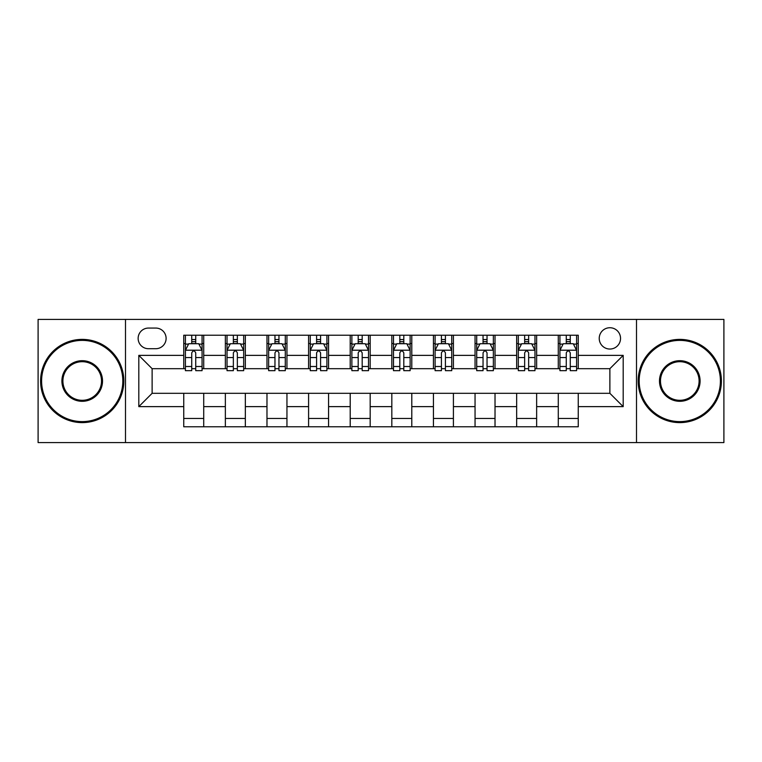 <?xml version="1.0" encoding="UTF-8"?>
<svg xmlns="http://www.w3.org/2000/svg" width="762" height="762" viewBox="0 0 762 762"><rect width="100%" height="100%" fill="white"/><g stroke="black" fill="none" stroke-linecap="round" stroke-linejoin="round"><path stroke-width="1.14" d="M609.876 327.736A10.649 10.649 0 0 0 599.227 338.385A10.649 10.649 0 0 0 609.876 349.044A10.649 10.649 0 0 0 620.535 338.385A10.649 10.649 0 0 0 609.876 327.736M636.508 442.589L723.9 442.589L723.9 319.411L636.508 319.411L636.508 442.589L125.492 442.589L125.492 319.411L38.1 319.411L38.1 442.589L125.492 442.589M148.457 348.71L155.781 348.71A10.316 10.316 0 0 0 166.106 338.385A10.316 10.316 0 0 0 155.781 328.07L148.457 328.07A10.316 10.316 0 0 0 138.141 338.385A10.316 10.316 0 0 0 148.457 348.71M636.508 319.411L125.492 319.411M183.747 406.632L138.808 406.632L138.808 355.368L183.747 355.368L183.747 368.684L152.124 368.684L152.124 393.316L183.747 393.316L183.747 426.777L578.253 426.777L578.253 393.316L609.876 393.316L609.876 368.684L578.253 368.684L578.253 355.368L623.192 355.368L623.192 406.632L578.253 406.632M578.253 355.368L578.253 335.223L183.747 335.223L183.747 355.368M558.279 335.223L558.279 368.684L559.937 368.684M566.261 368.684L570.262 368.684M576.586 368.684L578.253 368.684M558.279 368.684L534.972 368.684M516.665 335.223L516.665 368.684L518.322 368.684M524.656 368.684L528.647 368.684M516.665 368.684L493.357 368.684M475.05 335.223L475.05 368.684L476.717 368.684M483.041 368.684L487.032 368.684M475.05 368.684L451.742 368.684M433.435 335.223L433.435 368.684L435.102 368.684M441.427 368.684L445.418 368.684M433.435 368.684L410.127 368.684M391.82 335.223L391.82 368.684L393.487 368.684M399.812 368.684L403.803 368.684M391.82 368.684L368.513 368.684M350.206 335.223L350.206 368.684L351.873 368.684M358.197 368.684L362.188 368.684M350.206 368.684L326.898 368.684M308.591 335.223L308.591 368.684L310.258 368.684M316.582 368.684L320.573 368.684M308.591 368.684L285.283 368.684M266.976 335.223L266.976 368.684L268.643 368.684M274.968 368.684L278.959 368.684M266.976 368.684L243.678 368.684M225.362 335.223L225.362 368.684L227.028 368.684M233.353 368.684L237.344 368.684M225.362 368.684L202.063 368.684M183.747 368.684L185.414 368.684M191.738 368.684L195.739 368.684M183.747 393.316L203.721 393.316L203.721 426.777M578.253 393.316L203.721 393.316M203.721 335.223L203.721 368.684M183.747 343.548L185.414 343.548M191.738 343.548L195.739 343.548M202.063 343.548L203.721 343.548M183.747 418.452L203.721 418.452M225.362 393.316L225.362 426.777M245.335 335.223L245.335 368.684M225.362 343.548L227.028 343.548M233.353 343.548L237.344 343.548M243.678 343.548L245.335 343.548M245.335 393.316L245.335 426.777M225.362 418.452L245.335 418.452M266.976 393.316L266.976 426.777M286.95 393.316L286.95 426.777M266.976 418.452L286.95 418.452M286.95 335.223L286.95 368.684M266.976 343.548L268.643 343.548M274.968 343.548L278.959 343.548M285.283 343.548L286.95 343.548M308.591 393.316L308.591 426.777M328.565 393.316L328.565 426.777M308.591 418.452L328.565 418.452M328.565 335.223L328.565 368.684M308.591 343.548L310.258 343.548M316.582 343.548L320.573 343.548M326.898 343.548L328.565 343.548M350.206 393.316L350.206 426.777M370.18 393.316L370.18 426.777M350.206 418.452L370.18 418.452M370.18 335.223L370.18 368.684M350.206 343.548L351.873 343.548M358.197 343.548L362.188 343.548M368.513 343.548L370.18 343.548M391.82 393.316L391.82 426.777M411.794 393.316L411.794 426.777M391.82 418.452L411.794 418.452M411.794 335.223L411.794 368.684M391.82 343.548L393.487 343.548M399.812 343.548L403.803 343.548M410.127 343.548L411.794 343.548M433.435 393.316L433.435 426.777M453.409 393.316L453.409 426.777M433.435 418.452L453.409 418.452M453.409 335.223L453.409 368.684M433.435 343.548L435.102 343.548M441.427 343.548L445.418 343.548M451.742 343.548L453.409 343.548M475.05 393.316L475.05 426.777M495.024 393.316L495.024 426.777M475.05 418.452L495.024 418.452M495.024 335.223L495.024 368.684M475.05 343.548L476.717 343.548M483.041 343.548L487.032 343.548M493.357 343.548L495.024 343.548M516.665 393.316L516.665 426.777M536.639 393.316L536.639 426.777M516.665 418.452L536.639 418.452M536.639 335.223L536.639 368.684M516.665 343.548L518.322 343.548M524.656 343.548L528.647 343.548M534.972 343.548L536.639 343.548M558.279 393.316L558.279 426.777M558.279 418.452L578.253 418.452M558.279 343.548L559.937 343.548M566.261 343.548L570.262 343.548M576.586 343.548L578.253 343.548M152.124 368.684L138.808 355.368M152.124 393.316L138.808 406.632M623.192 355.368L609.876 368.684M623.192 406.632L609.876 393.316M195.739 339.557L191.738 339.557M202.063 366.503L195.739 366.503L195.739 370.684L202.063 370.684L202.063 350.368L198.73 343.71L188.747 343.71L185.414 350.368L185.414 370.684L191.738 370.684L191.738 366.503L185.414 366.503M185.414 350.368L185.414 335.223M202.063 350.368L202.063 335.223M191.738 343.71L191.738 335.223M195.739 335.223L195.739 343.71M195.739 366.503L195.739 352.873C194.405 350.301 193.072 350.301 191.738 352.873L191.738 366.503M237.344 339.557L233.353 339.557M243.678 366.503L237.344 366.503L237.344 370.684L243.678 370.684L243.678 350.368L240.344 343.71L230.353 343.71L227.028 350.368L227.028 370.684L233.353 370.684L233.353 366.503L227.028 366.503M227.028 350.368L227.028 335.223M243.678 350.368L243.678 335.223M233.353 343.71L233.353 335.223M237.344 335.223L237.344 343.71M237.344 366.503L237.344 352.873C236.02 350.301 234.686 350.301 233.353 352.873L233.353 366.503M278.959 339.557L274.968 339.557M285.283 366.503L278.959 366.503L278.959 370.684L285.283 370.684L285.283 350.368L281.959 343.71L271.967 343.71L268.643 350.368L268.643 370.684L274.968 370.684L274.968 366.503L268.643 366.503M268.643 350.368L268.643 335.223M285.283 350.368L285.283 335.223M274.968 343.71L274.968 335.223M278.959 335.223L278.959 343.71M278.959 366.503L278.959 352.873C277.635 350.301 276.301 350.301 274.968 352.873L274.968 366.503M320.573 339.557L316.582 339.557M326.898 366.503L320.573 366.503L320.573 370.684L326.898 370.684L326.898 350.368L323.574 343.71L313.582 343.71L310.258 350.368L310.258 370.684L316.582 370.684L316.582 366.503L310.258 366.503M310.258 350.368L310.258 335.223M326.898 350.368L326.898 335.223M316.582 343.71L316.582 335.223M320.573 335.223L320.573 343.71M320.573 366.503L320.573 352.873C319.249 350.301 317.916 350.301 316.582 352.873L316.582 366.503M362.188 339.557L358.197 339.557M368.513 366.503L362.188 366.503L362.188 370.684L368.513 370.684L368.513 350.368L365.188 343.71L355.197 343.71L351.873 350.368L351.873 370.684L358.197 370.684L358.197 366.503L351.873 366.503M351.873 350.368L351.873 335.223M368.513 350.368L368.513 335.223M358.197 343.71L358.197 335.223M362.188 335.223L362.188 343.71M362.188 366.503L362.188 352.873C360.864 350.301 359.531 350.301 358.197 352.873L358.197 366.503M82.21 340.385A40.615 40.615 0 0 0 41.596 381A40.615 40.615 0 0 0 82.21 421.615A40.615 40.615 0 0 0 122.825 381A40.615 40.615 0 0 0 82.21 340.385M82.21 422.615A41.615 41.615 0 0 1 40.596 381A41.615 41.615 0 0 1 82.21 339.385A41.615 41.615 0 0 1 123.825 381A41.615 41.615 0 0 1 82.21 422.615M82.21 360.693A20.307 20.307 0 0 1 102.518 381A20.307 20.307 0 0 1 82.21 401.307A20.307 20.307 0 0 1 61.903 381A20.307 20.307 0 0 1 82.21 360.693M82.21 400.307A19.307 19.307 0 0 0 101.517 381A19.307 19.307 0 0 0 82.21 361.693A19.307 19.307 0 0 0 62.903 381A19.307 19.307 0 0 0 82.21 400.307M679.79 340.385A40.615 40.615 0 0 0 639.175 381A40.615 40.615 0 0 0 679.79 421.615A40.615 40.615 0 0 0 720.404 381A40.615 40.615 0 0 0 679.79 340.385M679.79 422.615A41.615 41.615 0 0 1 638.175 381A41.615 41.615 0 0 1 679.79 339.385A41.615 41.615 0 0 1 721.404 381A41.615 41.615 0 0 1 679.79 422.615M679.79 360.693A20.307 20.307 0 0 1 700.097 381A20.307 20.307 0 0 1 679.79 401.307A20.307 20.307 0 0 1 659.482 381A20.307 20.307 0 0 1 679.79 360.693M679.79 400.307A19.307 19.307 0 0 0 699.097 381A19.307 19.307 0 0 0 679.79 361.693A19.307 19.307 0 0 0 660.483 381A19.307 19.307 0 0 0 679.79 400.307M403.803 339.557L399.812 339.557M410.127 366.503L403.803 366.503L403.803 370.684L410.127 370.684L410.127 350.368L406.803 343.71L396.812 343.71L393.487 350.368L393.487 370.684L399.812 370.684L399.812 366.503L393.487 366.503M393.487 350.368L393.487 335.223M410.127 350.368L410.127 335.223M399.812 343.71L399.812 335.223M403.803 335.223L403.803 343.71M403.803 366.503L403.803 352.873C402.479 350.301 401.145 350.301 399.812 352.873L399.812 366.503M445.418 339.557L441.427 339.557M451.742 366.503L445.418 366.503L445.418 370.684L451.742 370.684L451.742 350.368L448.418 343.71L438.426 343.71L435.102 350.368L435.102 370.684L441.427 370.684L441.427 366.503L435.102 366.503M435.102 350.368L435.102 335.223M451.742 350.368L451.742 335.223M441.427 343.71L441.427 335.223M445.418 335.223L445.418 343.71M445.418 366.503L445.418 352.873C444.084 350.301 442.76 350.301 441.427 352.873L441.427 366.503M487.032 339.557L483.041 339.557M493.357 366.503L487.032 366.503L487.032 370.684L493.357 370.684L493.357 350.368L490.033 343.71L480.041 343.71L476.717 350.368L476.717 370.684L483.041 370.684L483.041 366.503L476.717 366.503M476.717 350.368L476.717 335.223M493.357 350.368L493.357 335.223M483.041 343.71L483.041 335.223M487.032 335.223L487.032 343.71M487.032 366.503L487.032 352.873C485.699 350.301 484.375 350.301 483.041 352.873L483.041 366.503M528.647 339.557L524.656 339.557M534.972 366.503L528.647 366.503L528.647 370.684L534.972 370.684L534.972 350.368L531.647 343.71L521.656 343.71L518.322 350.368L518.322 370.684L524.656 370.684L524.656 366.503L518.322 366.503M518.322 350.368L518.322 335.223M534.972 350.368L534.972 335.223M524.656 343.71L524.656 335.223M528.647 335.223L528.647 343.71M528.647 366.503L528.647 352.873C527.314 350.301 525.99 350.301 524.656 352.873L524.656 366.503M570.262 339.557L566.261 339.557M576.586 366.503L570.262 366.503L570.262 370.684L576.586 370.684L576.586 350.368L573.253 343.71L563.27 343.71L559.937 350.368L559.937 370.684L566.261 370.684L566.261 366.503L559.937 366.503M559.937 350.368L559.937 335.223M576.586 350.368L576.586 335.223M566.261 343.71L566.261 335.223M570.262 335.223L570.262 343.71M570.262 366.503L570.262 352.873C568.928 350.301 567.595 350.301 566.261 352.873L566.261 366.503M225.362 406.632L203.721 406.632M225.362 355.368L203.721 355.368M266.976 355.368L245.335 355.368M266.976 406.632L245.335 406.632M308.591 355.368L286.95 355.368M308.591 406.632L286.95 406.632M350.206 355.368L328.565 355.368M350.206 406.632L328.565 406.632M391.82 355.368L370.18 355.368M391.82 406.632L370.18 406.632M433.435 355.368L411.794 355.368M433.435 406.632L411.794 406.632M475.05 355.368L453.409 355.368M475.05 406.632L453.409 406.632M516.665 355.368L495.024 355.368M516.665 406.632L495.024 406.632M558.279 355.368L536.639 355.368M558.279 406.632L536.639 406.632M201.978 350.206L185.499 350.206M185.414 344.11L188.547 344.11M198.93 344.11L202.063 344.11M191.738 357.578L185.414 357.578M202.063 357.578L195.739 357.578M195.739 341.671L191.738 341.671M243.592 350.206L227.114 350.206M227.028 344.11L230.153 344.11M240.544 344.11L243.678 344.11M233.353 357.578L227.028 357.578M243.678 357.578L237.344 357.578M237.344 341.671L233.353 341.671M285.207 350.206L268.729 350.206M268.643 344.11L271.767 344.11M282.159 344.11L285.283 344.11M274.968 357.578L268.643 357.578M285.283 357.578L278.959 357.578M278.959 341.671L274.968 341.671M326.822 350.206L310.344 350.206M310.258 344.11L313.382 344.11M323.774 344.11L326.898 344.11M316.582 357.578L310.258 357.578M326.898 357.578L320.573 357.578M320.573 341.671L316.582 341.671M368.437 350.206L351.949 350.206M351.873 344.11L354.997 344.11M365.389 344.11L368.513 344.11M358.197 357.578L351.873 357.578M368.513 357.578L362.188 357.578M362.188 341.671L358.197 341.671M410.051 350.206L393.563 350.206M393.487 344.11L396.611 344.11M407.003 344.11L410.127 344.11M399.812 357.578L393.487 357.578M410.127 357.578L403.803 357.578M403.803 341.671L399.812 341.671M451.656 350.206L435.178 350.206M435.102 344.11L438.226 344.11M448.618 344.11L451.742 344.11M441.427 357.578L435.102 357.578M451.742 357.578L445.418 357.578M445.418 341.671L441.427 341.671M493.271 350.206L476.793 350.206M476.717 344.11L479.841 344.11M490.233 344.11L493.357 344.11M483.041 357.578L476.717 357.578M493.357 357.578L487.032 357.578M487.032 341.671L483.041 341.671M534.886 350.206L518.408 350.206M518.322 344.11L521.456 344.11M531.847 344.11L534.972 344.11M524.656 357.578L518.322 357.578M534.972 357.578L528.647 357.578M528.647 341.671L524.656 341.671M576.501 350.206L560.022 350.206M559.937 344.11L563.07 344.11M573.453 344.11L576.586 344.11M566.261 357.578L559.937 357.578M576.586 357.578L570.262 357.578M570.262 341.671L566.261 341.671"/></g></svg>
